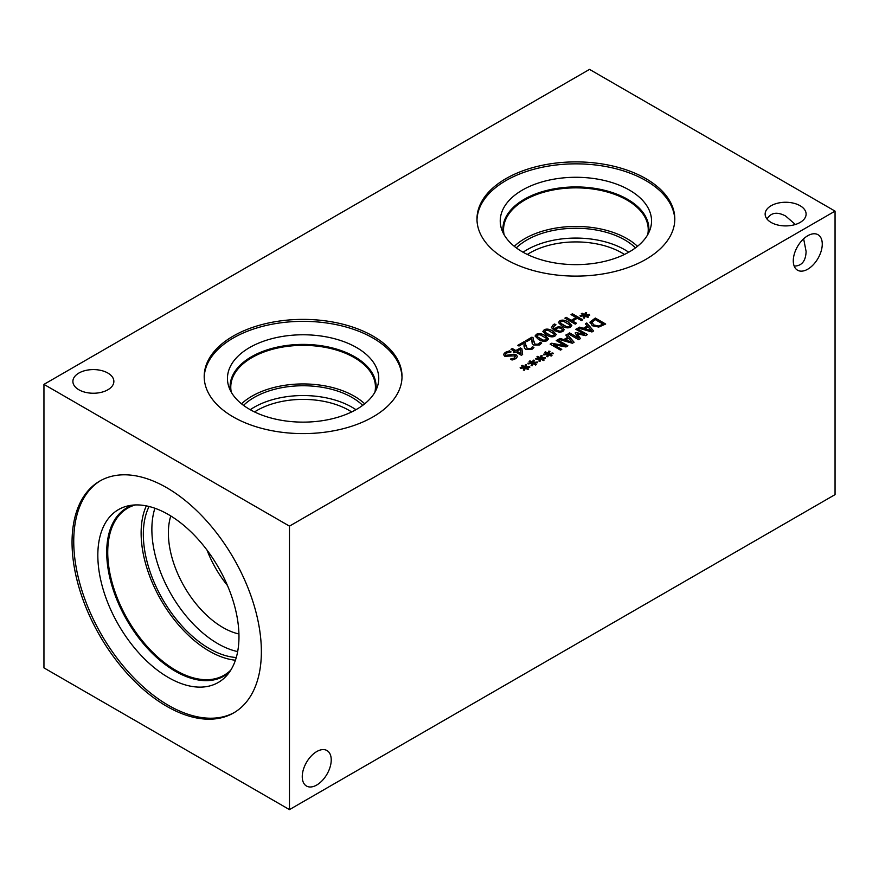 <?xml version="1.0" encoding="UTF-8"?>
<svg xmlns="http://www.w3.org/2000/svg" width="879" height="879" viewBox="0 0 879 879"><rect width="100%" height="100%" fill="white"/><g stroke="black" fill="none" stroke-linecap="round" stroke-linejoin="round"><path stroke-width="1.32" d="M525.587 344.315L527.279 348.699L530.784 348.666L532.443 346.667L533.916 347.524L531.883 349.413L525.95 349.556L524.411 348.051L524.071 343.096L518.984 346.029L517.786 345.337L524.17 341.645L525.642 342.491L525.631 345.48L527.279 348.798L530.784 348.765L532.443 346.765L533.872 347.601M524.071 343.096L524.027 346.326M524.027 346.227L523.983 345.216M524.17 341.645L525.642 342.59M517.863 345.392L524.17 341.744M575.24 324.131L564.878 318.154L566.252 317.352L571.328 320.286L576.097 317.528L571.02 314.594L572.405 313.803L582.766 319.791L581.393 320.582L577.327 318.231L572.548 320.989L576.613 323.34L575.24 324.131M572.548 320.989L576.536 323.384M572.405 313.803L582.678 319.835M571.108 314.649L572.405 313.902M576.097 317.528L571.328 320.286M566.252 317.352L571.328 320.385M564.955 318.198L566.252 317.451M584.282 315.726L580.393 316.319L580.074 315.616L583.865 315.176L581.283 313.737L582.151 313.232L584.645 314.726L585.392 312.539L586.612 312.715L585.601 314.968L589.501 314.385L589.798 315.089L586.007 315.517L588.6 316.956L587.721 317.462L585.249 315.957L584.469 318.154L583.249 317.978L584.282 315.726L583.293 317.978M586.007 315.517L588.512 317.011M589.501 314.385L589.754 315.089M585.601 314.968L589.501 314.484M585.392 312.539L586.568 312.814M584.645 314.726L585.392 312.638M582.151 313.232L584.645 314.825M581.371 313.792L582.151 313.331M583.865 315.176L580.118 315.715M563.208 325.098L566.757 326.702L569.35 326.45L569.801 324.922L563.527 321.296L560.857 321.538L560.417 323.054L563.208 325.098M560.857 321.648L560.417 323.153L566.757 326.801L569.35 326.548L569.801 325.021M570.053 325.604L569.801 324.922M560.165 322.417L560.417 323.153L560.165 322.417M570.504 327.109C568.263 328.405 565.362 328.01 561.802 325.911L558.407 322.538L559.703 320.879C561.934 319.571 564.834 319.967 568.416 322.077L571.822 325.45L570.504 327.109M558.407 322.582L559.703 320.978C561.934 319.67 564.834 320.066 568.416 322.175L571.822 325.494M555.748 329.724L559.846 331.273L561.736 330.867L562.494 329.867L561.22 328.405L558.703 327.768L557.033 328.328L555.748 329.724L556.374 330.218L559.846 331.372L561.736 330.965L562.494 329.911M558.802 326.68L562.571 327.559L564.197 329.625L562.857 331.526L559.626 332.317L554.66 330.746L551.452 327.581L553.298 324.604L554.616 323.999L555.957 324.769L553.067 326.999L554.748 329.142L556.187 327.482L558.802 326.68L562.571 327.658L564.208 329.713M554.748 329.142L556.187 327.581L558.802 326.779M553.067 327.043L554.748 329.24M554.616 323.999L555.858 324.812M551.452 327.68L553.298 324.703L554.616 324.098M547.65 334.075L551.199 335.69L553.792 335.426L554.242 333.91L547.969 330.273L545.299 330.526L544.859 332.042L547.65 334.075M545.299 330.625L544.859 332.141L551.199 335.789L553.792 335.525L554.242 334.009M554.495 334.591L554.242 333.91M544.606 331.405L544.859 332.141L544.606 331.405M554.946 336.097C552.715 337.393 549.814 336.987 546.244 334.888L542.848 331.515L544.145 329.867C546.375 328.548 549.276 328.955 552.858 331.064L556.264 334.427L554.946 336.097M542.848 331.57L544.145 329.966C546.375 328.647 549.276 329.054 552.858 331.163L556.264 334.481M539.871 338.569L543.42 340.173L546.013 339.92L546.474 338.393L540.189 334.767L537.519 335.02L537.091 336.525L539.871 338.569M537.519 335.119L537.091 336.624L543.42 340.272L546.013 340.019L546.474 338.492M546.716 339.085L546.474 338.393M536.827 335.899L537.091 336.624L536.827 335.899M547.167 340.58C544.936 341.876 542.035 341.481 538.464 339.382L535.069 336.009L536.377 334.35C538.596 333.042 541.497 333.438 545.079 335.547L548.485 338.92L547.167 340.58M535.069 336.053L536.377 334.449C538.596 333.141 541.497 333.537 545.079 335.646L548.485 338.964M539.706 343.14L540.222 342.184L541.695 343.03L539.662 344.931L533.729 345.062L532.191 343.557L531.85 338.602L526.763 341.535L525.565 340.843L531.949 337.151L533.421 338.008L533.41 340.887L535.058 344.205L538.563 344.172L540.222 342.283L541.651 343.107M531.85 338.602L531.806 341.832M531.806 341.733L531.762 340.733M533.366 339.777L535.058 344.304L536.871 344.766L539.706 343.239M531.949 337.151L533.421 338.096M525.642 340.898L531.949 337.25M521.027 353.545L520.456 349.194L516.973 351.303L521.027 353.644L516.973 351.204M514.402 352.688L513.292 352.039L514.523 351.336L510.963 349.271L512.292 348.502L515.863 350.556L520.434 347.919L521.895 348.765L522.598 354.523L521.324 355.259L515.643 351.974L514.402 352.688M521.895 348.765L522.587 354.534M520.434 347.919L521.895 348.864M515.863 350.556L520.434 348.018M512.292 348.502L515.863 350.655M511.051 349.326L512.292 348.6M514.523 351.336L513.369 352.094M503.48 354.6L505.249 352.457L509.457 350.963L511.106 351.908L506.546 352.995L505.271 354.413L505.963 355.325L513.797 354.336L516.347 355.028L517.489 356.566L515.819 358.654L512.072 360.038L510.424 359.093L514.534 358.116L515.05 355.94M510.523 359.039L514.534 358.017L515.05 355.841L504.744 356.281L503.48 354.468L505.249 352.358L509.457 350.864L511.084 351.919M515.05 355.841L515.665 356.72M511.171 354.698L513.797 354.237L516.347 354.929L517.489 356.522M505.282 354.457L505.963 355.424L508.831 355.599L511.171 354.797M589.534 69.386L43.95 384.376L289.466 526.125L835.05 211.125L589.534 69.386M532.125 363.313L528.224 363.906L527.916 363.203L531.707 362.752L529.114 361.324L529.993 360.819L532.487 362.302L533.223 360.126L534.454 360.302L533.432 362.555L537.333 361.961L537.64 362.664L533.85 363.104L536.432 364.532L535.564 365.038L533.081 363.543L532.311 365.73L531.092 365.554L532.125 363.313L531.136 365.565M547.683 354.325L543.782 354.918L543.475 354.215L547.265 353.776L544.672 352.336L545.551 351.831L548.046 353.325L548.782 351.139L550.012 351.314L548.99 353.567L552.891 352.984L553.199 353.688L549.408 354.116L551.99 355.555L551.122 356.061L548.639 354.556L547.87 356.753L546.65 356.577L547.683 354.325L546.694 356.577M578.569 339.679L568.197 333.69L569.57 332.899L578.503 338.052L575.141 332.987L575.976 332.504L584.733 334.459L575.8 329.306L577.085 328.559L587.447 334.547L585.568 335.635L577.206 333.8L580.481 338.58L578.569 339.679M585.359 323.791L586.754 322.978L593.622 330.987L591.93 331.965L578.063 327.999L579.525 327.153L583.359 328.285L587.315 325.999L585.359 323.791M598.775 327.065L592.303 325.746L590.084 322.022L595.303 318.044L605.675 324.032L598.775 327.065M589.963 322.714L595.303 318.143L605.587 324.076M565.823 335.064L567.219 334.262L574.086 342.261L572.394 343.249L558.528 339.283L559.978 338.437L563.824 339.569L567.779 337.283L565.823 335.064M560.494 350.117L550.133 344.128L551.671 343.239L565.197 345.744L556.264 340.591L557.55 339.843L567.911 345.832L565.955 346.963L553.572 344.634L561.78 349.37L560.494 350.117M539.904 358.819L536.003 359.412L535.696 358.709L539.486 358.269L536.893 356.83L537.772 356.325L540.266 357.819L541.003 355.632L542.233 355.808L541.211 358.061L545.112 357.467L545.419 358.182L541.629 358.61L544.211 360.049L543.343 360.555L540.86 359.05L540.091 361.247L538.871 361.06L539.904 358.819L538.915 361.071M524.345 367.796L520.445 368.389L520.137 367.686L523.928 367.246L521.335 365.807L522.214 365.312L524.708 366.796L525.444 364.609L526.675 364.785L525.653 367.048L529.554 366.455L529.861 367.158L526.071 367.587L528.653 369.026L527.785 369.532L525.301 368.037L524.532 370.224L523.313 370.048L524.345 367.796L523.357 370.048M771.136 222.453A20.481 11.823 180 0 1 765.137 214.091A20.481 11.823 180 0 1 777.783 203.159A20.481 11.823 180 0 1 800.11 205.73A20.481 11.823 180 0 1 806.109 214.091A20.481 11.823 180 0 1 793.462 225.013A20.481 11.823 180 0 1 771.136 222.453M78.89 389.782A20.481 11.823 180 0 1 72.891 381.409A20.481 11.823 180 0 1 85.538 370.488A20.481 11.823 180 0 1 107.864 373.048A20.481 11.823 180 0 1 113.863 381.409A20.481 11.823 180 0 1 101.217 392.342A20.481 11.823 180 0 1 78.89 389.782M233.155 416.877A98.92 57.113 180 0 1 204.192 376.498A98.92 57.113 180 0 1 265.249 323.736A98.92 57.113 180 0 1 373.048 336.119A98.92 57.113 180 0 1 402.022 376.498A98.92 57.113 180 0 1 340.953 429.26A98.92 57.113 180 0 1 233.155 416.877M505.952 259.382A98.92 57.113 180 0 1 476.978 219.003A98.92 57.113 180 0 1 538.047 166.241A98.92 57.113 180 0 1 645.845 178.624A98.92 57.113 180 0 1 674.808 219.003A98.92 57.113 180 0 1 613.751 271.765A98.92 57.113 180 0 1 505.952 259.382M533.85 363.104L536.344 364.587M537.333 361.961L537.596 362.675M533.432 362.555L537.333 362.06M533.223 360.126L534.41 360.39M532.487 362.302L533.223 360.225M529.993 360.819L532.487 362.401M529.202 361.368L529.993 360.917M531.707 362.752L527.96 363.291M549.408 354.116L551.902 355.61M552.891 352.984L553.155 353.688M548.99 353.567L552.891 353.083M548.782 351.139L549.968 351.413M548.046 353.325L548.782 351.237M545.551 351.831L548.046 353.424M544.76 352.391L545.551 351.93M547.265 353.776L543.519 354.314M577.206 333.8L580.426 338.602M577.085 328.559L587.37 334.602M575.888 329.361L577.085 328.669M584.733 334.459L575.976 332.504M575.185 333.064L575.976 332.603M578.503 338.052L569.57 332.899M568.284 333.745L569.57 332.998M591.402 330.636L588.117 326.9L584.92 328.845L591.402 330.735L584.92 328.746M585.414 323.857L586.754 323.076L593.567 331.02M587.315 325.999L583.359 328.285M579.525 327.153L583.359 328.383M578.184 328.032L579.525 327.263M598.687 325.966L603.104 324.131L598.687 326.065L593.764 324.933L598.687 326.065M603.104 324.131L595.116 319.527L591.82 322.714M591.897 322.186L593.764 324.933M591.897 322.285L593.764 325.032M589.963 322.758L590.084 322.121M571.855 341.92L568.581 338.184L565.373 340.129L571.855 342.019L565.373 340.03M565.878 335.13L567.219 334.361L574.031 342.294M567.779 337.283L563.824 339.569M559.978 338.437L563.824 339.668M558.648 339.316L559.978 338.536M553.572 344.634L561.692 349.424M557.55 339.843L567.823 345.876M556.352 340.634L557.55 339.942M565.197 345.744L551.671 343.239M550.21 344.172L551.671 343.337M541.629 358.61L544.123 360.093M545.112 357.467L545.376 358.182M541.211 358.061L545.112 357.566M541.003 355.632L542.189 355.896M540.266 357.819L541.003 355.731M537.772 356.325L540.266 357.918M536.981 356.874L537.772 356.424M539.486 358.269L535.74 358.797M526.071 367.587L528.565 369.081M529.554 366.455L529.817 367.169M525.653 367.048L529.554 366.554M525.444 364.609L526.631 364.884M524.708 366.796L525.444 364.708M522.214 365.312L524.708 366.895M521.423 365.862L522.214 365.411M523.928 367.246L520.181 367.785M254.536 411.943A65.123 37.599 180 0 1 349.15 410.405A65.123 37.599 180 0 1 351.666 411.943M767.015 219.036C770.905 212.531 777.113 211.531 785.617 216.014L795.363 224.497M822.261 244.098A20.481 11.823 -60 0 1 813.317 264.711A20.481 11.823 -60 0 1 797.528 270.194A20.481 11.823 -60 0 1 797.528 246.538A20.481 11.823 -60 0 1 818.008 234.715A20.481 11.823 -60 0 1 822.261 244.098M794.187 266.095C801.758 265.974 805.735 261.107 806.109 251.493L803.637 238.813M331.229 759.928A20.481 11.823 -60 0 1 322.285 780.541A20.481 11.823 -60 0 1 306.496 786.035A20.481 11.823 -60 0 1 306.496 762.379A20.481 11.823 -60 0 1 326.988 750.545A20.481 11.823 -60 0 1 331.229 759.928M355.951 409.702A69.21 39.962 0 0 0 352.039 407.252A69.21 39.962 0 0 0 250.251 409.702M364.708 403.813A72.331 41.763 0 0 0 354.248 396.176A72.331 41.763 0 0 0 241.505 403.813M362.686 405.373A69.21 39.962 0 0 0 352.039 397.451A69.21 39.962 0 0 0 243.527 405.373M231.309 392.232A72.331 41.763 180 0 1 230.77 387.112A72.331 41.763 180 0 1 275.424 348.534A72.331 41.763 180 0 1 354.248 357.588A72.331 41.763 180 0 1 375.443 387.112A72.331 41.763 180 0 1 374.893 392.232M204.203 377.476A98.92 57.113 180 0 1 266.029 325.505A98.92 57.113 180 0 1 373.048 338.074A98.92 57.113 180 0 1 402 377.476M249.614 409.339A75.649 43.675 180 0 1 228.826 386.749A75.649 43.675 180 0 1 267.623 339.876A75.649 43.675 180 0 1 356.599 347.568A75.649 43.675 180 0 1 377.377 386.749A75.649 43.675 180 0 1 325.252 420.217A75.649 43.675 180 0 1 249.614 409.339M230.463 390.65A72.99 42.137 180 0 1 230.111 386.551A72.99 42.137 180 0 1 275.171 347.612A72.99 42.137 180 0 1 354.72 356.753A72.99 42.137 180 0 1 376.091 386.551A72.99 42.137 180 0 1 375.751 390.65M230.111 386.562A72.99 42.137 180 0 1 275.182 347.644A72.99 42.137 180 0 1 354.72 356.786A72.99 42.137 180 0 1 376.091 386.562M527.356 254.46A65.123 37.599 180 0 1 621.947 252.932A65.123 37.599 180 0 1 624.442 254.46M628.727 252.218A69.21 39.962 0 0 0 624.837 249.779A69.21 39.962 0 0 0 523.071 252.218M637.495 246.318A72.331 41.763 0 0 0 627.046 238.67A72.331 41.763 0 0 0 514.292 246.318M635.473 247.878A69.21 39.962 0 0 0 624.837 239.956A69.21 39.962 0 0 0 516.314 247.878M504.106 234.737A72.331 41.763 180 0 1 503.557 229.617A72.331 41.763 180 0 1 548.21 191.04A72.331 41.763 180 0 1 627.046 200.093A72.331 41.763 180 0 1 648.23 229.617A72.331 41.763 180 0 1 647.691 234.737M477 219.981A98.92 57.113 180 0 1 538.827 168.01A98.92 57.113 180 0 1 645.845 180.58A98.92 57.113 180 0 1 674.797 219.981M522.401 251.844A75.649 43.675 180 0 1 501.612 229.232A75.649 43.675 180 0 1 540.42 182.382A75.649 43.675 180 0 1 629.386 190.073A75.649 43.675 180 0 1 650.174 229.232A75.649 43.675 180 0 1 598.061 262.722A75.649 43.675 180 0 1 522.401 251.844M503.249 233.144A72.99 42.137 180 0 1 502.909 229.067A72.99 42.137 180 0 1 547.969 190.139A72.99 42.137 180 0 1 627.507 199.269A72.99 42.137 180 0 1 648.889 229.067A72.99 42.137 180 0 1 648.548 233.144M502.909 229.078A72.99 42.137 180 0 1 547.969 190.15A72.99 42.137 180 0 1 627.507 199.28A72.99 42.137 180 0 1 648.889 229.078M207.026 550.122A77.154 44.543 -120 0 0 227.463 585.524M238.934 633.99A77.154 44.543 60 0 1 168.383 533.026A77.154 44.543 60 0 1 170.779 515.951M154.913 508.249A93.317 53.883 -120 0 0 151.869 529.367A93.317 53.883 -120 0 0 237.671 651.592M146.31 505.875A96.448 55.685 -120 0 0 141.123 533.026A96.448 55.685 -120 0 0 235.429 660.217M149.089 506.491A93.317 53.883 -120 0 0 143.332 534.3A93.317 53.883 -120 0 0 236.275 657.503M230.781 670.128A96.448 55.685 60 0 1 224.145 675.193A96.448 55.685 60 0 1 149.826 649.361A96.448 55.685 60 0 1 107.732 552.298A96.448 55.685 60 0 1 127.708 508.15A96.448 55.685 60 0 1 135.41 504.931M234.484 712.429A133.872 77.286 60 0 1 168.394 705.321A133.872 77.286 60 0 1 81.176 588.128A133.872 77.286 60 0 1 100.624 480.582M166.702 487.691A133.872 77.286 60 0 1 254.163 605.653A133.872 77.286 60 0 1 233.638 712.924A133.872 77.286 60 0 1 166.702 706.298A133.872 77.286 60 0 1 79.253 588.337A133.872 77.286 60 0 1 99.777 481.066A133.872 77.286 60 0 1 166.702 487.691M168.394 677.511A99.799 57.618 60 0 1 100.92 580.909A99.799 57.618 60 0 1 128.894 505.689A99.799 57.618 60 0 1 168.394 514.534A99.799 57.618 60 0 1 230.727 593.775A99.799 57.618 60 0 1 226.87 675.402A99.799 57.618 60 0 1 168.394 677.511M229.474 672.105A97.14 56.08 60 0 1 223.969 676.105A97.14 56.08 60 0 1 175.404 671.292A97.14 56.08 60 0 1 111.941 585.689A97.14 56.08 60 0 1 126.829 507.853A97.14 56.08 60 0 1 133.037 505.084M223.991 676.094A97.14 56.08 60 0 1 175.437 671.27A97.14 56.08 60 0 1 111.985 585.689A97.14 56.08 60 0 1 126.851 507.842M43.95 384.376L43.95 667.875L289.466 809.614L835.05 494.624L835.05 211.125M289.466 809.614L289.466 526.125"/></g></svg>
